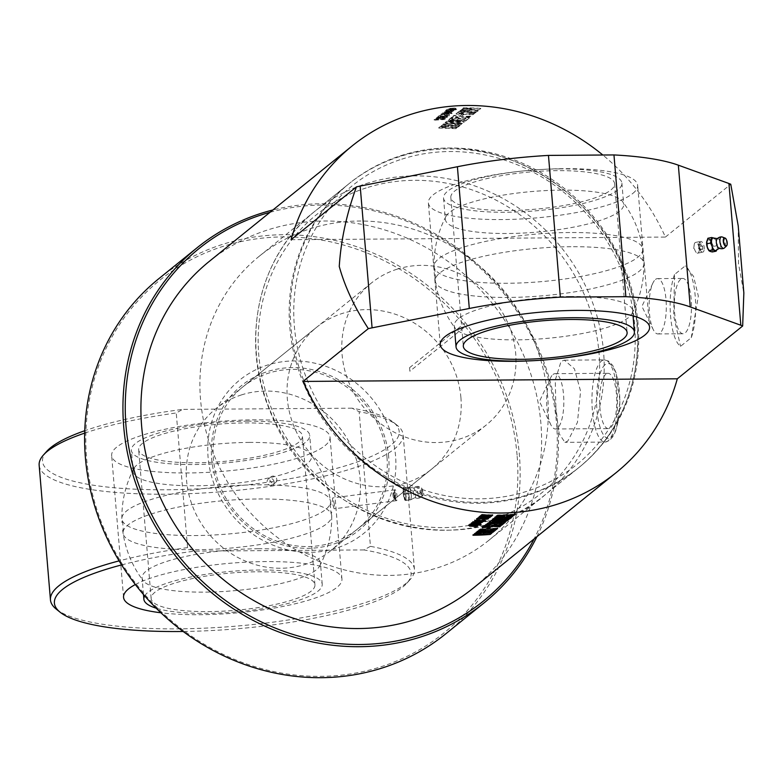 <?xml version="1.0" encoding="UTF-8"?>
<svg xmlns="http://www.w3.org/2000/svg" width="783" height="783" viewBox="0 0 783 783"><rect width="100%" height="100%" fill="white"/><g stroke="black" fill="none" stroke-linecap="round" stroke-linejoin="round"><path stroke-width="0.59" stroke-dasharray="3.92 2.94" d="M396.893 269.254A91.317 84.251 -128.9 0 1 503.254 313.905A91.317 84.251 -128.9 0 1 486.282 424.973A91.317 84.251 -128.9 0 1 363.351 406.915A91.317 84.251 -128.9 0 1 371.485 282.937A91.317 84.251 -128.9 0 1 396.893 269.254M241.35 394.945A91.317 84.251 -128.9 0 1 347.721 439.606A91.317 84.251 -128.9 0 1 330.739 550.674A91.317 84.251 -128.9 0 1 207.818 532.606A91.317 84.251 -128.9 0 1 215.951 408.628A91.317 84.251 -128.9 0 1 241.35 394.945M409.587 367.677L464.348 323.418L464.652 326.961L409.881 371.22L409.587 367.677M697.115 253.095A5.481 2.369 78.7 0 0 697.741 253.154A5.481 2.369 78.7 0 0 698.994 247.32A5.481 2.369 78.7 0 0 695.598 242.407A5.481 2.369 78.7 0 0 694.169 244.922A5.481 2.369 78.7 0 0 695.451 251.382A5.481 2.369 78.7 0 0 697.115 253.095M710.034 250.521A5.481 2.369 -101.3 0 1 707.147 244.981A5.481 2.369 -101.3 0 1 708.517 239.833A5.481 2.369 -101.3 0 1 711.913 244.746A5.481 2.369 -101.3 0 1 710.651 250.58A5.481 2.369 -101.3 0 1 710.034 250.521M655.469 279.443A27.659 8.593 89.6 0 1 657.524 278.611A27.659 8.593 89.6 0 1 666.313 306.212A27.659 8.593 89.6 0 1 657.916 333.94A27.659 8.593 89.6 0 1 653.208 329.516A27.659 8.593 89.6 0 1 652.885 283.103A27.659 8.593 89.6 0 1 655.469 279.443M680.642 279.267A27.659 8.593 -90.4 0 0 674.388 309.5A27.659 8.593 -90.4 0 0 683.089 333.754A27.659 8.593 -90.4 0 0 691.487 306.036A27.659 8.593 -90.4 0 0 682.698 278.435A27.659 8.593 -90.4 0 0 680.642 279.267M674.525 274.51A41.088 12.763 -90.4 0 0 670.571 316.058A41.088 12.763 -90.4 0 0 680.554 346.331L691.262 337.679A41.088 12.763 -90.4 0 0 695.216 296.14A41.088 12.763 -90.4 0 0 685.233 265.868L674.525 274.51L673.693 316.038L680.554 346.331M691.262 337.679L698.338 296.121L693.542 276.34L685.233 265.868M632.83 193.421A105.01 23.979 175.2 0 0 637.656 185.336A105.01 23.979 175.2 0 0 531.011 170.224A105.01 23.979 175.2 0 0 428.37 202.905A105.01 23.979 175.2 0 0 518.072 219.123A105.01 23.979 175.2 0 0 632.83 193.421M554.667 359.045A105.01 23.979 -4.8 0 1 539.174 360.346M473.265 588.121A210.03 193.783 51.1 0 0 540.887 423.368A210.03 193.783 51.1 0 0 416.125 242.329A210.03 193.783 51.1 0 0 209.247 261.414M555.95 411.192L559.179 433.713L564.925 442.346L567.753 441.132L577.433 422.399L580.595 391.275L574.419 368.783L564.347 360.17L561.059 361.394L555.264 380.098L555.95 411.192M738.212 225.896L738.516 263.656L743.85 292.969M291.09 239.696L665.413 237.063A210.03 193.783 51.1 0 0 602.822 155.014M665.413 237.063L730.764 184.25M450.587 111.45A210.03 193.783 51.1 0 0 447.347 111.666L446.457 112.38A210.03 193.783 51.1 0 0 444.47 112.537L444.695 112.351A210.03 193.783 -128.9 0 1 446.408 112.223L447.073 111.685A210.03 193.783 51.1 0 0 445.351 111.822L442.845 112.595L442.679 113.281L443.922 113.418L451.576 112.351L451.771 111.656L450.587 111.45L446.506 112.732L444.206 112.83L447.122 112.038L442.845 112.595L443.863 113.065A210.03 193.783 -128.9 0 1 448.962 112.713L451.576 112.351L450.636 111.812M442.17 114.533A210.03 193.783 -128.9 0 1 444.558 114.347L445.233 113.809A210.03 193.783 51.1 0 0 442.826 113.995L443.09 113.77A210.03 193.783 -128.9 0 1 444.343 113.672L447.749 114.152A210.03 193.783 -128.9 0 1 448.943 114.093L452.055 113.006L451.879 113.672L448.953 113.232L448.287 113.77L449.677 113.878L444.088 113.515L440.907 114.729L441.093 114.034L442.229 114.886L444.617 114.7L445.282 114.161L442.659 114.259L444.392 114.024L448.982 114.445L451.879 113.672L450.734 112.781A210.03 193.783 51.1 0 0 448.904 112.879L448.238 113.418A210.03 193.783 -128.9 0 1 450.186 113.32L445.37 113.055A210.03 193.783 51.1 0 0 444.03 113.163L441.093 114.034L442.229 114.886M440.721 115.365A210.03 193.783 51.1 0 0 439.38 115.483L437.707 116.833A210.03 193.783 -128.9 0 1 439.097 116.716L446.917 115.718A210.03 193.783 51.1 0 0 445.106 115.806L444.45 116.334A210.03 193.783 -128.9 0 1 446.29 116.246L449.393 115.15L449.197 115.845L446.848 115.307L439.88 116.442L440.78 115.718L439.439 115.835L437.766 117.196L449.197 115.845L446.799 114.944L440.78 115.718M446.956 115.483L447.553 115.923L446.956 115.483M437.697 118.145A210.03 193.783 -128.9 0 1 440.095 117.959L440.76 117.421A210.03 193.783 51.1 0 0 438.353 117.607L438.627 117.381A210.03 193.783 -128.9 0 1 439.87 117.284L443.286 117.763A210.03 193.783 -128.9 0 1 444.47 117.704L447.582 116.618L447.406 117.284L444.48 116.843L443.814 117.381L445.214 117.489L439.615 117.127L436.434 118.341L436.62 117.646L437.756 118.497L440.144 118.311L440.809 117.773L438.186 117.881L439.929 117.636L444.509 118.057L447.406 117.284L446.261 116.393A210.03 193.783 51.1 0 0 444.431 116.491L443.765 117.029A210.03 193.783 -128.9 0 1 445.713 116.931L440.907 116.667A210.03 193.783 51.1 0 0 439.566 116.775L436.62 117.646L437.756 118.497M440.966 118.38L435.798 118.38L434.986 119.036L438.588 118.947A210.03 193.783 51.1 0 0 434.712 119.261L433.978 119.858A210.03 193.783 -128.9 0 1 444.499 119.173L445.233 118.585A210.03 193.783 51.1 0 0 441.71 118.742L446.232 117.773L435.857 118.732L435.045 119.388L438.637 119.3L434.036 120.21L444.538 119.535L445.273 118.938L441.759 119.104L446.271 118.125L441.015 118.732M480.782 108.397A210.03 193.783 51.1 0 0 463.389 107.819L462.313 108.69A210.03 193.783 -128.9 0 1 472.071 108.817L461.696 109.189L460.864 109.865L469.908 110.569A210.03 193.783 51.1 0 0 460.15 110.442L459.21 111.206A210.03 193.783 -128.9 0 1 476.602 111.773L478.149 110.52L469.673 109.591L479.176 109.698L480.782 108.397L463.419 108.181L462.342 109.043L472.09 109.18L461.725 109.551L460.893 110.217L469.917 110.932L460.179 110.794L459.239 111.558L476.602 112.126L478.159 110.883L469.692 109.943L479.176 110.051L480.791 108.749M467.598 112.184L459.024 111.343L457.703 112.419L463.663 112.821A210.03 193.783 51.1 0 0 457.243 112.781L456.049 113.76A210.03 193.783 -128.9 0 1 473.441 114.328L474.645 113.359A210.03 193.783 51.1 0 0 468.831 112.997L475.173 112.938L476.289 112.038L467.617 112.537L459.053 111.705L457.732 112.772L463.683 113.173L457.282 113.134L456.078 114.112L473.441 114.68L474.645 113.711L468.851 113.349L475.173 113.29L476.289 112.39L467.617 112.537M463.957 114.005A210.03 193.783 51.1 0 0 461.999 113.956L460.453 115.209A210.03 193.783 -128.9 0 1 462.41 115.258L463.957 114.005L462.019 114.308L460.473 115.571L462.42 115.62L463.976 114.357M462.499 116.197L454.111 115.316L452.819 116.364L457.849 116.824L451.752 117.225L450.607 118.155L461.432 117.528L468.244 118.527L469.399 117.597L464.779 116.921L470.309 116.863L471.386 115.992L462.508 116.55L454.14 115.678L452.848 116.716L457.869 117.176L451.781 117.577L450.636 118.507L461.451 117.881L468.254 118.879L469.409 117.949L464.789 117.274L470.309 117.215L471.386 116.344L462.508 116.55M452.74 118.213A210.03 193.783 51.1 0 0 450.509 118.223L448.16 120.132A210.03 193.783 -128.9 0 1 465.562 120.699L467.891 118.81A210.03 193.783 51.1 0 0 465.66 118.654L464.525 119.574A210.03 193.783 51.1 0 0 459.817 119.319L460.835 118.487A210.03 193.783 51.1 0 0 458.73 118.409L457.703 119.241A210.03 193.783 51.1 0 0 451.595 119.143L452.74 118.213L450.538 118.585L448.189 120.484L465.562 121.052L467.891 119.173L465.66 119.006L464.534 119.926L459.827 119.672L460.844 118.85L458.74 118.771L457.722 119.593L451.615 119.496L452.77 118.566M458.887 126.102A210.03 193.783 51.1 0 0 441.485 125.525L440.281 126.494A210.03 193.783 -128.9 0 1 448.62 126.582L448.287 126.846A210.03 193.783 51.1 0 0 439.948 126.768L438.744 127.737A210.03 193.783 -128.9 0 1 456.146 128.314L457.35 127.335A210.03 193.783 51.1 0 0 450.401 126.924L450.734 126.66A210.03 193.783 -128.9 0 1 457.683 127.071L458.887 126.102L441.514 125.877L440.31 126.846L448.639 126.934L439.977 127.12L438.774 128.089L456.146 128.666L457.35 127.698L450.411 127.277L457.683 127.423L458.887 126.454M461.334 124.115L462.42 123.244L450.705 123.665A210.03 193.783 51.1 0 0 443.844 123.616L442.64 124.595A210.03 193.783 -128.9 0 1 449.373 124.634L459.034 125.975L460.179 125.055L454.561 124.233L461.334 124.468L462.42 123.597L443.873 123.978L442.669 124.947L449.393 124.986L459.034 126.327L460.179 125.407L454.571 124.585L461.334 124.468M446.662 121.336L445.155 122.559A210.03 193.783 -128.9 0 1 462.557 123.127L464.309 121.522L464.055 122.275L461.882 121.022L451.36 120.68L446.692 121.688L445.184 122.911L462.557 123.489L464.055 121.923L461.872 120.67A210.03 193.783 51.1 0 0 451.331 120.318L446.692 121.688M452.819 110.031A210.03 193.783 51.1 0 0 450.45 110.178L449.785 110.716A210.03 193.783 -128.9 0 1 451.625 110.599L451.419 110.785A210.03 193.783 51.1 0 0 444.578 111.284L443.912 111.822A210.03 193.783 -128.9 0 1 452.417 111.235L453.083 110.697A210.03 193.783 51.1 0 0 452.799 110.706L453.553 110.364L452.819 110.031L453.592 110.716L450.499 110.53L449.834 111.069L451.948 111.02L443.971 112.175L452.466 111.587L453.592 110.716L452.819 110.031M454.757 109.346A210.03 193.783 51.1 0 0 446.241 109.943L445.576 110.472A210.03 193.783 -128.9 0 1 454.091 109.884L454.757 109.346L446.3 110.295L445.635 110.824L454.13 110.237L454.796 109.698M456.763 109.258A210.03 193.783 51.1 0 0 455.226 109.326L454.561 109.865A210.03 193.783 -128.9 0 1 456.098 109.796L456.802 109.62M454.776 108.064A210.03 193.783 51.1 0 0 451.537 108.269L450.646 108.994A210.03 193.783 51.1 0 0 448.669 109.15L448.894 108.964A210.03 193.783 -128.9 0 1 450.597 108.827L451.262 108.299A210.03 193.783 51.1 0 0 449.54 108.426L447.044 109.209L446.868 109.884L448.111 110.031L455.775 108.964L455.97 108.269L454.776 108.064L450.695 109.346L448.405 109.444L451.311 108.651L447.044 109.209L448.062 109.679A210.03 193.783 -128.9 0 1 453.161 109.326L455.775 108.964L454.825 108.416M605.944 374.117A27.659 8.593 -90.4 0 0 599.69 404.361A27.659 8.593 -90.4 0 0 608.391 428.614A27.659 8.593 -90.4 0 0 616.789 400.896A27.659 8.593 -90.4 0 0 608 373.295A27.659 8.593 -90.4 0 0 605.944 374.117M552.994 374.489A27.659 8.593 89.6 0 1 555.059 373.667A27.659 8.593 89.6 0 1 563.838 401.268A27.659 8.593 89.6 0 1 555.441 428.986A27.659 8.593 89.6 0 1 550.743 424.572A27.659 8.593 89.6 0 1 550.41 378.15A27.659 8.593 89.6 0 1 552.994 374.489M448.003 112.468A209.658 193.45 -128.9 0 1 449.951 112.341L449.726 112.527A209.658 193.45 51.1 0 0 447.778 112.644L447.954 112.106A210.03 193.783 -128.9 0 1 449.902 111.989L449.677 112.175A210.03 193.783 51.1 0 0 447.729 112.292L447.954 112.106M448.61 121.923L449.873 121.649A209.658 193.45 -128.9 0 1 460.962 122.021L461.52 122.001A210.03 193.783 51.1 0 0 448.59 121.571L449.843 121.296A210.03 193.783 -128.9 0 1 460.952 121.668L461.52 122.354A209.658 193.45 51.1 0 0 448.61 121.923L448.59 121.571M452.192 109.072A209.658 193.45 -128.9 0 1 454.15 108.954L453.925 109.14A209.658 193.45 51.1 0 0 451.967 109.258L452.143 108.72A210.03 193.783 -128.9 0 1 454.101 108.602L453.876 108.788A210.03 193.783 51.1 0 0 451.918 108.906L452.143 108.72M477.845 522.046A209.658 193.45 51.1 0 0 479.813 522.134L480.341 522.065M476.309 522.535L476.788 521.791M472.766 522.134L475.496 521.135L480.645 521.419L481.682 522.104M474.234 521.732L476.279 521.958L475.614 522.496M474.547 520.705L477.454 519.667L479.871 519.814L479.206 520.352M481.447 521.272L481.682 520.715L484.07 520.705M476.27 520.294L484.276 520.01L485.489 520.754M477.982 518.835L476.622 518.737L478.296 517.387L486.556 518.532M484.873 518.336L486.948 517.857L488.171 518.591M479.02 517.093L481.927 516.056L484.334 516.203L483.669 516.741M485.91 517.651L488.533 517.093M480.742 516.682L488.749 516.398L489.952 517.142M480.645 515.84L481.007 515.194L485.206 515.224M488.357 515.38L491.577 515.752L490.892 516.3M481.692 514.999L482.025 514.372L492.624 514.901L491.89 515.488M473.421 534.877L474.028 534.016L483.737 533.752M483.375 532.998L491.342 533.145M476.661 532.264L477.141 531.5L493.887 531.089M475.095 533.536L475.477 532.841L485.9 531.99M477.826 531.324L478.638 530.287L485.489 529.797M490.618 529.543L495.825 529.523L494.709 530.434M479.568 529.915L480.302 528.946L497.548 528.134L496.344 529.102M487.163 528.642L488.22 527.409L489.698 527.703M482.749 527.341L483.522 526.342L489.629 525.804M496.177 525.608L500.68 525.599L499.603 526.47M485.01 525.51L485.734 524.551L494.621 525.041L502.745 523.935L501.59 524.864M486.302 524.473L488.181 522.574L504.937 522.163M494.778 524.15L495.287 523.347M501.443 523.798L502.03 522.927M495.326 517.181L496.06 516.212L504.702 515.743M506.454 515.899L513.315 515.39L512.111 516.369M496.862 515.938L497.596 514.969L514.852 514.147L513.648 515.126M504.193 518.317L509.664 518.346L508.578 519.217M492.977 519.08L493.711 518.111L511.965 516.486L510.819 517.416M492.213 521.106L492.781 521.361A209.658 193.45 51.1 0 0 503.792 520.842L505.035 520.489M489.502 521.948L491.186 520.147L507.942 519.736M475.986 524.003L476.23 523.445L478.599 523.455M471.826 522.966L472.09 522.398L480.674 522.868L480.008 523.406M470.152 524.316L470.417 523.749L479 524.219L478.335 524.757M479.255 524.786L481.026 524.277L480.361 524.816M473.646 525.432A209.658 193.45 51.1 0 0 475.614 525.53L476.152 525.452M472.12 525.922L472.589 525.178M468.577 525.52L471.307 524.522L476.456 524.806L477.483 525.501M470.035 525.119L472.09 525.344L471.425 525.882M536.932 536.678A228.284 210.637 51.1 0 0 557.692 423.681A228.284 210.637 51.1 0 0 272.905 209.971M270.027 212.301A226.463 208.953 -128.9 0 1 556.507 423.251A226.463 208.953 -128.9 0 1 534.055 538.998M158.88 278.64A228.284 210.637 -128.9 0 1 383.758 257.891A228.284 210.637 -128.9 0 1 519.354 454.669A228.284 210.637 -128.9 0 1 445.86 633.75M517.074 455.119A226.463 208.953 51.1 0 0 178.221 267.12A226.463 208.953 51.1 0 0 210.177 647.668A226.463 208.953 51.1 0 0 517.074 455.119M395.562 455.98A98.619 90.994 51.1 0 0 247.996 374.108A98.619 90.994 51.1 0 0 261.913 539.83A98.619 90.994 51.1 0 0 395.562 455.98M638.076 323.966A182.635 168.511 51.1 0 0 529.592 166.544A182.635 168.511 51.1 0 0 349.688 183.144A182.635 168.511 51.1 0 0 333.421 431.1A182.635 168.511 51.1 0 0 579.273 467.226A182.635 168.511 51.1 0 0 638.076 323.966M547.709 396.991A182.635 168.511 51.1 0 0 439.224 239.569A182.635 168.511 51.1 0 0 259.33 256.168A182.635 168.511 51.1 0 0 243.053 504.135A182.635 168.511 51.1 0 0 488.905 540.26A182.635 168.511 51.1 0 0 547.709 396.991M460.913 397.607A91.317 84.251 51.1 0 0 406.671 318.896A91.317 84.251 51.1 0 0 316.724 327.196A91.317 84.251 51.1 0 0 308.59 451.174A91.317 84.251 51.1 0 0 431.511 469.232A91.317 84.251 51.1 0 0 460.913 397.607M386.978 457.35A91.317 84.251 51.1 0 0 332.736 378.639A91.317 84.251 51.1 0 0 242.789 386.939A91.317 84.251 51.1 0 0 234.655 510.927A91.317 84.251 51.1 0 0 357.577 528.985A91.317 84.251 51.1 0 0 386.978 457.35M388.711 457.341A93.138 85.944 51.1 0 0 249.346 380.019A93.138 85.944 51.1 0 0 262.491 536.531A93.138 85.944 51.1 0 0 388.711 457.341M570.269 296.483A89.487 20.436 175.2 0 0 454.257 325.65A89.487 20.436 175.2 0 0 455.422 328.498A89.487 20.436 175.2 0 0 545.144 338.53A89.487 20.436 175.2 0 0 631.93 313.68A89.487 20.436 175.2 0 0 632.605 310.675A89.487 20.436 175.2 0 0 570.269 296.483M570.954 246.714A104.687 23.901 175.2 0 0 435.573 278.405A104.687 23.901 175.2 0 0 435.279 281.146A104.687 23.901 175.2 0 0 542.139 295.847A104.687 23.901 175.2 0 0 643.88 263.362A104.687 23.901 175.2 0 0 643.146 260.974A104.687 23.901 175.2 0 0 570.954 246.714M559.551 168.893A89.487 20.436 175.2 0 0 443.54 198.06A89.487 20.436 175.2 0 0 534.427 210.94A89.487 20.436 175.2 0 0 621.898 183.085A89.487 20.436 175.2 0 0 559.551 168.893M557.359 170.655A82.186 18.763 175.2 0 0 450.822 197.453A82.186 18.763 175.2 0 0 534.29 209.276A82.186 18.763 175.2 0 0 614.616 183.702A82.186 18.763 175.2 0 0 557.359 170.655M561.333 190.132A89.487 20.436 175.2 0 0 446.007 216.314A89.487 20.436 175.2 0 0 445.321 219.309A89.487 20.436 175.2 0 0 536.208 232.179A89.487 20.436 175.2 0 0 623.679 204.334A89.487 20.436 175.2 0 0 622.505 201.485A89.487 20.436 175.2 0 0 561.333 190.132M569.76 232.531A104.687 23.901 175.2 0 0 434.046 266.621A104.687 23.901 175.2 0 0 434.78 269.009A104.687 23.901 175.2 0 0 540.368 281.723A104.687 23.901 175.2 0 0 642.363 251.578A104.687 23.901 175.2 0 0 642.657 248.837A104.687 23.901 175.2 0 0 569.76 232.531M249.16 442.415A89.487 20.436 -4.8 0 1 310.332 453.768A89.487 20.436 -4.8 0 1 311.507 456.606A89.487 20.436 -4.8 0 1 224.036 484.462A89.487 20.436 -4.8 0 1 133.149 471.591A89.487 20.436 -4.8 0 1 133.834 468.586A89.487 20.436 -4.8 0 1 249.16 442.415M257.587 484.814A104.687 23.901 -4.8 0 1 330.485 501.12A104.687 23.901 -4.8 0 1 330.191 503.86A104.687 23.901 -4.8 0 1 228.196 534.006A104.687 23.901 -4.8 0 1 122.608 521.292A104.687 23.901 -4.8 0 1 121.874 518.904A104.687 23.901 -4.8 0 1 257.587 484.814M247.379 421.166A89.487 20.436 -4.8 0 1 309.716 435.368A89.487 20.436 -4.8 0 1 222.255 463.223A89.487 20.436 -4.8 0 1 131.368 450.342A89.487 20.436 -4.8 0 1 247.379 421.166M245.187 422.937A82.186 18.763 -4.8 0 1 302.444 435.984A82.186 18.763 -4.8 0 1 222.118 461.559A82.186 18.763 -4.8 0 1 138.65 449.736A82.186 18.763 -4.8 0 1 245.187 422.937M144.698 595.902A89.487 20.436 -4.8 0 1 259.878 570.004A89.487 20.436 -4.8 0 1 322.214 584.206A89.487 20.436 -4.8 0 1 257.353 609.477A89.487 20.436 -4.8 0 1 156.218 608.215M257.685 571.776A82.186 18.763 -4.8 0 1 314.942 584.813A82.186 18.763 -4.8 0 1 234.616 610.388A82.186 18.763 -4.8 0 1 151.148 598.564A82.186 18.763 -4.8 0 1 257.685 571.776M258.096 548.756A89.487 20.436 -4.8 0 1 320.433 562.957A89.487 20.436 -4.8 0 1 319.758 565.952A89.487 20.436 -4.8 0 1 232.972 590.813A89.487 20.436 -4.8 0 1 143.25 580.78A89.487 20.436 -4.8 0 1 142.085 577.932A89.487 20.436 -4.8 0 1 258.096 548.756M258.781 498.986A104.687 23.901 -4.8 0 1 330.974 513.256A104.687 23.901 -4.8 0 1 331.708 515.645A104.687 23.901 -4.8 0 1 229.967 548.129A104.687 23.901 -4.8 0 1 123.107 533.429A104.687 23.901 -4.8 0 1 123.401 530.678A104.687 23.901 -4.8 0 1 258.781 498.986M403.959 496.794A5.481 1.057 -97.4 0 1 403.832 488.651A5.481 1.057 -97.4 0 1 405.584 493.946A5.481 1.057 -97.4 0 1 405.251 499.515A5.481 1.057 -97.4 0 1 403.959 496.794M403.245 492.967L403.793 488.651L405.212 499.515L403.245 492.967M395.278 497.929A5.481 1.057 82.6 0 0 396.345 500.572A5.481 1.057 82.6 0 0 396.57 500.65A5.481 1.057 82.6 0 0 397.04 496.344A5.481 1.057 82.6 0 0 395.151 489.776A5.481 1.057 82.6 0 0 394.955 489.913A5.481 1.057 82.6 0 0 395.278 497.929M394.309 497.518A4.355 0.842 82.6 0 0 395.161 499.613A4.355 0.842 82.6 0 0 395.601 495.248A4.355 0.842 82.6 0 0 394.055 491.137A4.355 0.842 82.6 0 0 394.309 497.518M394.475 496.716A2.74 0.529 -97.4 0 1 394.417 492.644A2.74 0.529 -97.4 0 1 395.288 495.287A2.74 0.529 -97.4 0 1 395.121 498.076A2.74 0.529 -97.4 0 1 394.475 496.716M406.612 500.347L410.664 499.72A6.391 1.233 -97.4 0 1 409.196 496.549A6.391 1.233 -97.4 0 1 408.403 490.207A6.391 1.233 -97.4 0 1 409.078 487.046L410.546 490.217L411.339 496.559L410.83 499.799L405.34 500.425A6.391 1.233 -97.4 0 1 404.909 500.092A6.391 1.233 -97.4 0 1 403.862 497.244L405.34 500.425L406.612 500.347L406.015 497.254A6.391 1.233 -97.4 0 1 405.34 500.425M403.069 490.912L403.862 497.244A6.391 1.233 -97.4 0 1 403.069 490.912A6.391 1.233 -97.4 0 1 403.353 488.171A6.391 1.233 -97.4 0 1 403.744 487.74L403.069 490.912M406.524 494.014L405.212 490.912A6.391 1.233 -97.4 0 1 406.015 497.254L406.524 494.014L410.752 493.456M403.744 487.74L409.235 487.114L403.744 487.74A6.391 1.233 -97.4 0 1 405.212 490.912L405.017 487.672M409.401 499.799L409.196 496.549L407.884 493.456L408.403 490.207L407.806 487.114M409.078 487.046A6.391 1.233 -97.4 0 1 409.196 487.075A6.391 1.233 -97.4 0 1 409.509 487.369A6.391 1.233 -97.4 0 1 410.546 490.217A6.391 1.233 -97.4 0 1 411.339 496.559A6.391 1.233 -97.4 0 1 411.065 499.29A6.391 1.233 -97.4 0 1 410.84 499.662A6.391 1.233 -97.4 0 1 410.664 499.72M403.666 494.004L407.884 493.456M418.239 495.101A5.833 1.126 -97.4 0 1 417.515 489.287A5.833 1.126 -97.4 0 1 418.142 486.429A5.833 1.126 -97.4 0 1 418.22 486.449A5.833 1.126 -97.4 0 1 419.972 492.067A5.833 1.126 -97.4 0 1 419.727 497.949A5.833 1.126 -97.4 0 1 419.649 497.988A5.833 1.126 -97.4 0 1 418.239 495.101M413.933 495.189A4.835 0.93 -97.4 0 1 413.698 488.054A4.835 0.93 -97.4 0 1 413.835 487.985A4.835 0.93 -97.4 0 1 415.372 492.664A4.835 0.93 -97.4 0 1 415.088 497.587A4.835 0.93 -97.4 0 1 414.941 497.557A4.835 0.93 -97.4 0 1 413.933 495.189M393.232 496.872A2.74 0.529 -97.4 0 1 393.164 492.801A2.74 0.529 -97.4 0 1 394.045 495.453A2.74 0.529 -97.4 0 1 393.878 498.233A2.74 0.529 -97.4 0 1 393.232 496.872M334.468 504.506L332.706 497.929L332.109 502.246L334.126 508.793L334.468 504.506M46.667 451.409A178.974 40.873 175.2 0 0 224.261 487.124A178.974 40.873 175.2 0 0 393.418 422.291A178.974 40.873 175.2 0 0 352.066 408.188L359.133 411.682A182.635 41.705 -4.8 0 1 397.235 425.345A182.635 41.705 -4.8 0 1 403.128 434.663A182.635 41.705 -4.8 0 1 224.633 491.499A182.635 41.705 -4.8 0 1 39.15 465.229M84.662 433.116A182.635 41.705 -4.8 0 1 176.253 412.964L182.723 409.372A178.974 40.873 175.2 0 0 84.74 430.728M56.356 609.203A182.635 41.705 175.2 0 0 235.937 626.155A182.635 41.705 175.2 0 0 410.184 579.489A182.635 41.705 175.2 0 0 414.442 569.319A182.635 41.705 175.2 0 0 370.447 546.338L359.133 411.682M121.61 564.915A178.974 40.873 -4.8 0 1 194.634 551.124L187.558 547.63A182.635 41.705 175.2 0 0 119.124 560.873M187.558 547.63L176.253 412.964M370.447 546.338L363.968 549.93A178.974 40.873 -4.8 0 1 406.925 583.139A178.974 40.873 -4.8 0 1 183.193 631.48M363.968 549.93L194.634 551.124M135.342 584.539A109.581 25.017 -4.8 0 1 257.118 561.734A109.581 25.017 -4.8 0 1 341.936 578.98A109.581 25.017 -4.8 0 1 336.896 587.416A109.581 25.017 -4.8 0 1 160.906 612.776M274.079 481.839A3.651 3.367 51.1 0 0 268.315 479.02A3.651 3.367 51.1 0 0 267.982 483.982A3.651 3.367 51.1 0 0 274.079 481.839M276.82 479.627A3.651 3.367 -128.9 0 1 270.722 481.77A3.651 3.367 -128.9 0 1 274.647 476.475A3.651 3.367 -128.9 0 1 276.82 479.627M324.994 445.664A109.581 25.017 175.2 0 0 330.034 437.227A109.581 25.017 175.2 0 0 218.751 421.469A109.581 25.017 175.2 0 0 111.646 455.569A109.581 25.017 175.2 0 0 205.254 472.492A109.581 25.017 175.2 0 0 324.994 445.664M352.066 408.188L182.723 409.372M704.093 250.266A5.481 2.369 -101.3 0 1 702.762 252.155A5.481 2.369 -101.3 0 1 701.519 251.715A5.481 2.369 -101.3 0 1 699.366 247.242A5.481 2.369 -101.3 0 1 699.64 242.29A5.481 2.369 -101.3 0 1 700.628 241.409A5.481 2.369 -101.3 0 1 703.437 244.306A5.481 2.369 -101.3 0 1 704.093 250.266M702.615 249.748A4.355 1.889 78.7 0 0 701.676 244.12A4.355 1.889 78.7 0 0 699.072 243.405A4.355 1.889 78.7 0 0 698.857 247.35A4.355 1.889 78.7 0 0 700.56 250.903A4.355 1.889 78.7 0 0 702.615 249.748M711.982 248.691A5.481 2.369 -101.3 0 1 710.651 250.58A5.481 2.369 -101.3 0 1 707.264 245.676A5.481 2.369 -101.3 0 1 708.517 239.833A5.481 2.369 -101.3 0 1 711.326 242.73A5.481 2.369 -101.3 0 1 711.982 248.691M701.901 248.72A2.74 1.184 -101.3 0 1 701.235 249.66A2.74 1.184 -101.3 0 1 699.542 247.213A2.74 1.184 -101.3 0 1 700.168 244.286A2.74 1.184 -101.3 0 1 701.578 245.735A2.74 1.184 -101.3 0 1 701.901 248.72M713.489 246.4L711.884 243.082A6.391 2.77 -101.3 0 1 712.383 249.268L713.489 246.4L717.326 245.637L716.797 249.708M712.285 251.95L712.383 249.268A6.391 2.77 -101.3 0 1 710.083 251.402A6.391 2.77 -101.3 0 1 708.067 249.219M711.297 239.559L709.085 239.021A6.391 2.77 -101.3 0 1 711.884 243.082L711.297 239.559L715.124 238.795L716.729 242.113L717.326 245.637M706.638 242.133A6.391 2.77 -101.3 0 1 706.785 241.144A6.391 2.77 -101.3 0 1 709.085 239.021L707.891 238.267M713.93 238.052L715.124 238.795M714.027 238.091A6.391 2.77 -101.3 0 1 715.995 240.312A6.391 2.77 -101.3 0 1 716.729 242.113A6.391 2.77 -101.3 0 1 717.375 247.281A6.391 2.77 -101.3 0 1 717.228 248.309A6.391 2.77 -101.3 0 1 716.416 250.08M717.375 247.281L717.228 248.309M722.132 236.965A5.833 2.525 -101.3 0 1 724.686 240.675A5.833 2.525 -101.3 0 1 725.146 246.322A5.833 2.525 -101.3 0 1 724.334 248.015M716.993 239.089A4.835 2.095 -101.3 0 1 717.727 238.658A4.835 2.095 -101.3 0 1 720.154 241.321A4.835 2.095 -101.3 0 1 720.703 246.488A4.835 2.095 -101.3 0 1 719.616 248.142L719.264 248.26M700.775 248.945A2.74 1.184 -101.3 0 1 700.11 249.894A2.74 1.184 -101.3 0 1 698.407 247.438A2.74 1.184 -101.3 0 1 699.043 244.511A2.74 1.184 -101.3 0 1 700.442 245.96A2.74 1.184 -101.3 0 1 700.775 248.945M401.777 159.164A178.974 165.144 -128.9 0 1 633.369 364.115A178.974 165.144 -128.9 0 1 358.301 452.271A178.974 165.144 -128.9 0 1 401.777 159.164M399.399 156.669A182.635 168.511 51.1 0 0 348.592 184.025A182.635 168.511 51.1 0 0 332.325 431.991A182.635 168.511 51.1 0 0 578.177 468.117A182.635 168.511 51.1 0 0 612.13 245.97A182.635 168.511 51.1 0 0 399.399 156.669M365.994 183.662A182.635 168.511 -128.9 0 1 578.725 272.964A182.635 168.511 -128.9 0 1 544.772 495.11A182.635 168.511 -128.9 0 1 298.92 458.985A182.635 168.511 -128.9 0 1 315.187 211.028A182.635 168.511 -128.9 0 1 365.994 183.662M366.18 187.94A178.974 165.144 51.1 0 0 322.704 481.036A178.974 165.144 51.1 0 0 597.772 392.89A178.974 165.144 51.1 0 0 366.18 187.94M605.142 364.633A37.437 11.628 -90.4 0 0 599.993 426.97A37.437 11.628 -90.4 0 0 619.441 411.261A37.437 11.628 -90.4 0 0 605.142 364.633M601.373 361.11A41.088 12.763 89.6 0 1 604.437 359.886A41.088 12.763 89.6 0 1 617.484 400.886A41.088 12.763 89.6 0 1 605.014 442.072A41.088 12.763 89.6 0 1 592.085 406.034A41.088 12.763 89.6 0 1 601.373 361.11M421.548 493.74A3.895 0.744 -97.4 0 1 421.469 487.946A3.895 0.744 -97.4 0 1 422.849 493.74A3.895 0.744 -97.4 0 1 421.548 493.74M421.323 493.916A4.209 0.812 82.6 0 0 422.399 495.972A4.209 0.812 82.6 0 0 422.575 491.724A4.209 0.812 82.6 0 0 421.313 487.672A4.209 0.812 82.6 0 0 420.804 489.6A4.209 0.812 82.6 0 0 421.323 493.916M727.182 244.149A4.209 1.82 78.7 0 0 726.242 239.441M399.565 156.58C380.792 162.619 363.811 171.771 348.592 184.025L315.187 211.028C258.772 255.141 239.588 340.057 269.89 410.664C310.998 521.39 461.833 567.91 544.772 495.11L578.177 468.117C627.203 429.407 648.98 359.73 632.312 295.348C607.657 188.527 487.378 123.831 399.565 156.58M371.485 282.937L215.951 408.628M486.282 424.973L330.739 550.674M694.169 244.922L693.758 248.358L695.451 251.382M697.741 253.154L702.762 252.155M695.598 242.407L700.628 241.409M652.885 283.103L641.923 306.388L653.208 329.516M657.916 333.94L683.089 333.754M657.524 278.611L682.698 278.435M649.567 327.079L637.656 185.336M440.271 344.657L428.37 202.905M564.347 360.17L604.437 359.886L608.645 361.129L612.795 365.534L615.996 372.6L620.009 401.141L616.446 429.055L613.363 436.19L609.164 440.79L605.014 442.072L564.925 442.346M550.41 378.15L539.448 401.434L550.743 424.572M555.441 428.986L608.391 428.614M555.059 373.667L608 373.295M488.905 540.26L579.273 467.226M259.33 256.168L349.688 183.144M357.577 528.985L431.511 469.232M242.789 386.939L316.724 327.196M434.78 277.554A104.942 104.942 0 0 0 455.422 328.488M631.93 313.68A104.942 104.942 0 0 0 643.773 259.623M454.257 325.65L454.688 330.847M632.605 310.675L633.046 315.872M443.54 198.06L445.321 219.309M621.898 183.085L623.679 204.334M643.156 252.429A104.942 104.942 0 0 0 622.514 201.495M446.007 216.304A104.942 104.942 0 0 0 434.164 270.36M435.573 278.405L434.78 269.009M643.146 260.974L642.363 251.578M450.822 197.453L463.321 346.282M614.616 183.702L627.114 332.53M330.974 504.712A104.942 104.942 0 0 0 310.342 453.778M133.834 468.586A104.942 104.942 0 0 0 121.991 522.643M311.507 456.606L309.716 435.368M133.149 471.591L131.368 450.342M322.214 584.206L320.433 562.957M143.475 594.503L142.085 577.932M122.608 529.837A104.942 104.942 0 0 0 143.25 580.771M319.758 565.962A104.942 104.942 0 0 0 331.601 511.906M330.191 503.86L330.974 513.256M122.608 521.292L123.401 530.678M314.942 584.813L302.444 435.984M151.148 598.564L138.65 449.736M395.161 499.613L396.345 500.572M394.055 491.137L394.955 489.913M419.727 497.949L422.399 495.972L422.83 492.889L421.313 487.672L418.22 486.449M418.161 486.429A5.931 5.931 0 0 0 413.698 488.054M414.941 497.557A5.931 5.931 0 0 0 419.659 497.988M409.196 487.075L413.835 487.985M410.84 499.662L415.088 497.587M394.417 492.644L393.164 492.801M395.121 498.076L393.878 498.233M395.151 489.776L332.706 497.929M396.57 500.65L334.126 508.793M393.418 422.291L397.235 425.345M414.442 569.319L403.128 434.663M406.925 583.139L410.184 579.489M272.905 484.706L275.645 482.494M268.315 479.02L271.045 476.808M341.936 578.98L330.034 437.227M123.548 597.312L111.646 455.569M700.56 250.903L701.519 251.715M699.072 243.405L699.64 242.29M700.168 244.286L699.043 244.511M701.235 249.66L700.11 249.894"/><path stroke-width="1.17" d="M539.174 360.346A105.01 23.979 -4.8 0 1 440.271 344.657A105.01 23.979 -4.8 0 1 542.913 311.967A105.01 23.979 -4.8 0 1 649.567 327.079A105.01 23.979 -4.8 0 1 644.732 335.163A105.01 23.979 -4.8 0 1 554.667 359.045M469.301 308.473L372.082 327.842A54.79 12.508 175.2 0 0 368.343 328.625C354.552 307.435 344.853 286.715 339.254 266.465C340.938 240.107 346.663 213.583 356.441 186.883A54.79 12.508 -4.8 0 1 360.18 186.09L457.399 166.73A164.371 37.535 -4.8 0 1 548.462 155.406L560.364 297.149A164.371 37.535 175.2 0 0 469.301 308.473L457.399 166.73M602.822 155.014A210.03 193.783 51.1 0 0 352.184 145.902L209.247 261.414A210.03 193.783 51.1 0 0 190.533 546.573A210.03 193.783 51.1 0 0 473.265 588.121L616.211 472.599A210.03 193.783 51.1 0 0 677.315 378.806L742.666 325.992A54.79 12.508 175.2 0 0 740.826 325.239L690.244 306.916A164.371 37.535 175.2 0 0 625.862 296.688L613.96 154.936A164.371 37.535 -4.8 0 1 678.342 165.174L728.924 183.496A54.79 12.508 -4.8 0 1 730.764 184.25L738.212 225.896L743.85 292.969L742.666 325.992M677.315 378.806L302.992 381.438A210.03 193.783 51.1 0 0 616.211 472.599M302.992 381.438L368.343 328.625M352.184 145.902A210.03 193.783 51.1 0 0 291.09 239.696L356.441 186.883M474.978 526.421A210.03 193.783 -128.9 0 1 471.709 526.254L472.599 525.54A210.03 193.783 -128.9 0 1 470.593 525.413L470.368 525.589A210.03 193.783 51.1 0 0 472.09 525.706L471.435 526.235A210.03 193.783 -128.9 0 1 469.692 526.127L468.723 525.373L471.307 524.874A210.03 193.783 51.1 0 0 476.465 525.158L477.503 525.853L474.978 526.421L471.699 525.902M472.599 525.54L470.593 525.06L470.035 525.119L470.368 525.589M477.738 525.52L474.968 526.059M480.38 525.168A210.03 193.783 -128.9 0 1 478.834 525.129L479.499 524.59A210.03 193.783 51.1 0 0 481.046 524.63L480.38 525.168L478.814 524.776M478.354 525.109A210.03 193.783 -128.9 0 1 469.761 524.639L470.417 524.101A210.03 193.783 51.1 0 0 479.02 524.571L478.354 525.109L469.751 524.287M477.973 524.444A210.03 193.783 -128.9 0 1 475.575 524.336L476.24 523.798A210.03 193.783 51.1 0 0 478.1 523.886L478.344 523.7A210.03 193.783 -128.9 0 1 471.425 523.289L472.09 522.75A210.03 193.783 51.1 0 0 480.684 523.23L480.028 523.758A210.03 193.783 -128.9 0 1 479.734 523.749L477.973 524.444L475.565 523.984M478.609 523.807L471.425 522.936M480.674 522.868L479.676 524.091L477.953 524.091M489.708 521.723L491.215 520.499A210.03 193.783 51.1 0 0 508.5 519.687L507.002 520.901L502.353 522.192A210.03 193.783 -128.9 0 1 491.881 522.692L489.444 522.134M509.713 518.698L508.637 519.579L499.388 519.295A210.03 193.783 -128.9 0 1 492.536 519.442L493.73 518.463A210.03 193.783 51.1 0 0 500.464 518.336L512.023 516.839L510.878 517.769L504.232 518.669L509.713 518.698M512.17 516.721A210.03 193.783 -128.9 0 1 494.885 517.534L496.089 516.565A210.03 193.783 51.1 0 0 504.409 516.359L504.741 516.095A210.03 193.783 -128.9 0 1 496.422 516.291L497.626 515.322A210.03 193.783 51.1 0 0 514.911 514.5L513.707 515.478A210.03 193.783 -128.9 0 1 506.836 515.987L506.503 516.251A210.03 193.783 51.1 0 0 513.374 515.743L512.17 516.721L494.856 517.181M488.083 524.816A210.03 193.783 -128.9 0 1 485.861 524.835L488.21 522.936A210.03 193.783 51.1 0 0 505.495 522.114L503.156 524.003A210.03 193.783 -128.9 0 1 500.954 524.189L502.079 523.279A210.03 193.783 -128.9 0 1 497.42 523.592L496.402 524.424A210.03 193.783 -128.9 0 1 494.308 524.532L495.326 523.7A210.03 193.783 -128.9 0 1 489.238 523.886L488.083 524.816L485.832 524.473M492.497 526.734L482.259 527.742L483.551 526.695L489.669 526.156L484.618 525.833L485.763 524.913L494.67 525.393L502.803 524.287L501.649 525.217L496.226 525.961L500.738 525.951L499.662 526.822L492.458 526.382L482.23 527.39M488.651 528.936A210.03 193.783 -128.9 0 1 486.703 529.014L488.259 527.762A210.03 193.783 51.1 0 0 490.197 527.683L488.651 528.936L486.664 528.662M487.652 530.747L477.346 531.716L478.667 530.649L485.529 530.15A210.03 193.783 -128.9 0 1 479.127 530.277L480.331 529.298A210.03 193.783 51.1 0 0 497.606 528.486L496.402 529.455A210.03 193.783 -128.9 0 1 490.667 529.905L495.884 529.876L494.768 530.786L487.603 530.394L477.317 531.363M490.266 534.417A210.03 193.783 -128.9 0 1 472.981 535.239L474.058 534.368A210.03 193.783 51.1 0 0 483.777 534.104L474.684 533.869L475.506 533.194L485.949 532.352A210.03 193.783 -128.9 0 1 476.221 532.616L477.17 531.853A210.03 193.783 51.1 0 0 494.445 531.04L492.899 532.293L483.414 533.35L491.871 533.115L490.266 534.417L472.952 534.887M486.527 516.124L480.204 516.193L481.016 515.547L485.215 515.576A210.03 193.783 -128.9 0 1 481.291 515.322L482.025 514.725A210.03 193.783 51.1 0 0 492.644 515.253L491.91 515.85A210.03 193.783 -128.9 0 1 488.367 515.733L491.597 516.105L490.912 516.653L486.507 515.762L480.204 515.84M481.927 516.408A210.03 193.783 51.1 0 0 484.344 516.565L483.679 517.103A210.03 193.783 -128.9 0 1 481.242 516.946L480.977 517.172A210.03 193.783 51.1 0 0 482.24 517.25L487.564 516.711A210.03 193.783 51.1 0 0 488.758 516.751L489.972 517.494L487.339 518.062A210.03 193.783 -128.9 0 1 485.499 517.994L486.165 517.455A210.03 193.783 51.1 0 0 488.122 517.524L481.809 517.857A210.03 193.783 -128.9 0 1 480.449 517.778L479.176 516.937L481.927 516.408M484.334 516.203L480.742 516.682L480.977 517.172M490.227 517.142L485.48 517.641M488.553 517.446L480.449 517.426L479.176 516.584M477.982 519.198A210.03 193.783 -128.9 0 1 476.622 519.09L478.296 517.739A210.03 193.783 51.1 0 0 479.705 517.847L486.282 518.747A210.03 193.783 -128.9 0 1 484.452 518.679L485.117 518.15A210.03 193.783 51.1 0 0 486.967 518.219L488.191 518.943L484.129 519.53L478.883 518.463L477.982 519.198L476.622 518.737M486.576 518.884L484.442 518.326M488.426 518.6L484.109 519.168L478.883 518.111L477.982 518.835M477.454 520.02A210.03 193.783 51.1 0 0 479.881 520.176L479.216 520.715A210.03 193.783 -128.9 0 1 476.778 520.558L476.504 520.783A210.03 193.783 51.1 0 0 477.767 520.861L483.101 520.323A210.03 193.783 51.1 0 0 484.295 520.362L485.509 521.106L482.866 521.674A210.03 193.783 -128.9 0 1 481.026 521.605L481.692 521.067A210.03 193.783 51.1 0 0 483.659 521.135L477.336 521.478A210.03 193.783 -128.9 0 1 475.976 521.39L474.713 520.548L477.454 520.02M479.871 519.814L476.27 520.294L476.504 520.783M485.754 520.754L481.016 521.253M484.09 520.666L477.327 521.116L474.713 520.196M479.176 523.024A210.03 193.783 -128.9 0 1 475.898 522.868L476.788 522.144A210.03 193.783 -128.9 0 1 474.792 522.016L474.567 522.202A210.03 193.783 51.1 0 0 476.289 522.31L475.624 522.848A210.03 193.783 -128.9 0 1 473.881 522.741L472.922 521.977L475.506 521.488A210.03 193.783 51.1 0 0 480.664 521.772L481.692 522.467L479.176 523.024L475.898 522.515M476.788 522.144L474.782 521.664L474.567 522.202M481.927 522.134L479.167 522.672M625.862 296.688L560.364 297.149M548.462 155.406L613.96 154.936M480.361 522.418L480.038 521.958A209.658 193.45 -128.9 0 1 478.07 521.86L477.855 522.398A210.03 193.783 51.1 0 0 479.822 522.496L480.048 522.31A210.03 193.783 -128.9 0 1 478.08 522.222L477.855 522.398M476.279 521.958L473.881 522.388L472.922 521.625M484.07 520.705L483.571 520.578L484.08 520.989M491.577 515.752L490.892 516.3L486.507 515.762M492.624 514.901L488.367 515.733M485.215 515.576L481.291 514.969M491.812 532.763L490.207 534.065M494.386 530.688L492.84 531.941L483.414 533.35M485.949 532.352L476.201 532.264M483.777 534.104L474.655 533.517M495.825 529.523L494.709 530.434L487.603 530.394M497.548 528.134L496.344 529.102L490.667 529.905M485.529 530.15L479.098 529.925M490.158 527.331L488.602 528.584M500.68 525.599L499.603 526.47L492.458 526.382M502.745 523.935L501.59 524.864L496.226 525.961M489.669 526.156L484.589 525.481M495.326 523.7L489.199 523.533L488.054 524.463M502.079 523.279L497.371 523.24L496.353 524.072L494.259 524.17M505.436 521.762L503.097 523.651L500.895 523.837M513.315 515.39L512.111 516.369M514.852 514.147L513.648 515.126L506.787 515.635L506.503 516.251M504.741 516.095L496.393 515.938M509.664 518.346L508.578 519.217L492.507 519.09M511.965 516.486L510.819 517.416L504.232 518.669M505.084 520.852L505.035 520.489A209.658 193.45 -128.9 0 1 492.213 521.106L492.82 521.713A210.03 193.783 51.1 0 0 503.851 521.194L505.084 520.852A210.03 193.783 -128.9 0 1 492.243 521.458L492.82 521.713M508.441 519.335L506.944 520.548L502.295 521.84L491.851 522.339L489.678 521.37M479 524.219L478.335 524.757M481.026 524.277L480.361 524.816M476.162 525.804L475.839 525.344A209.658 193.45 -128.9 0 1 473.872 525.256L473.656 525.785A210.03 193.783 51.1 0 0 475.633 525.882L475.858 525.696A210.03 193.783 -128.9 0 1 473.881 525.608L473.656 525.785M472.09 525.344L469.683 525.775L468.723 525.021M272.905 209.971A228.284 210.637 51.1 0 0 197.218 247.653A228.284 210.637 51.1 0 0 176.88 557.613A228.284 210.637 51.1 0 0 484.197 602.773A228.284 210.637 51.1 0 0 536.932 536.678M534.055 538.998A226.463 208.953 -128.9 0 1 178.739 556.106A226.463 208.953 -128.9 0 1 270.027 212.301M484.197 602.773L445.86 633.75A228.284 210.637 -128.9 0 1 138.542 588.591A228.284 210.637 -128.9 0 1 158.88 278.64L197.218 247.653M572.05 317.722A89.487 20.436 175.2 0 0 456.039 346.898A89.487 20.436 175.2 0 0 546.925 359.769A89.487 20.436 175.2 0 0 634.387 331.923A89.487 20.436 175.2 0 0 572.05 317.722M569.858 319.493A82.186 18.763 175.2 0 0 463.321 346.282A82.186 18.763 175.2 0 0 546.788 358.105A82.186 18.763 175.2 0 0 627.114 332.53A82.186 18.763 175.2 0 0 569.858 319.493M156.218 608.215A89.487 20.436 -4.8 0 1 143.866 599.181A89.487 20.436 -4.8 0 1 144.698 595.902M119.124 560.873A182.635 41.705 175.2 0 0 50.455 599.886L39.15 465.229A182.635 41.705 -4.8 0 1 43.408 455.05A182.635 41.705 -4.8 0 1 84.662 433.116M84.74 430.728A178.974 40.873 175.2 0 0 46.667 451.409L43.408 455.05M50.455 599.886A182.635 41.705 175.2 0 0 56.356 609.203L60.174 612.257A178.974 40.873 -4.8 0 1 121.61 564.915M183.193 631.48A178.974 40.873 -4.8 0 1 60.174 612.257M160.906 612.776A109.581 25.017 -4.8 0 1 123.548 597.312A109.581 25.017 -4.8 0 1 135.342 584.539M708.067 249.219A6.391 2.77 -101.3 0 1 708.028 249.141A6.391 2.77 -101.3 0 1 707.284 247.34L708.889 250.658L710.083 251.402L712.285 251.95L716.122 251.177L712.726 249.894L712.129 246.371L710.524 243.053L711.727 237.503L714.253 238.189M711.727 237.503L707.891 238.267L706.638 242.172A6.391 2.77 -101.3 0 1 706.638 242.133M706.785 241.144L707.284 247.34A6.391 2.77 -101.3 0 1 706.638 242.172M726.242 239.441A4.209 1.82 78.7 0 0 724.911 238.012A4.209 1.82 78.7 0 0 723.453 242.446A4.209 1.82 78.7 0 0 726.497 245.989L724.334 248.015A5.833 2.525 -101.3 0 1 723.952 248.27A5.833 2.525 -101.3 0 1 720.115 243.112A5.833 2.525 -101.3 0 1 721.681 236.877A5.931 5.931 0 0 0 716.993 239.089A4.835 2.095 -101.3 0 0 716.533 243.826A4.835 2.095 -101.3 0 0 718.774 248.015A4.835 2.095 -101.3 0 0 719.616 248.142L716.416 250.08A6.391 2.77 -101.3 0 1 714.928 250.433A6.391 2.77 -101.3 0 1 712.129 246.371A6.391 2.77 -101.3 0 1 711.63 240.185A6.391 2.77 -101.3 0 1 713.93 238.052A6.391 2.77 -101.3 0 1 714.027 238.091L717.727 238.658M716.797 249.708L716.122 251.177M708.889 250.658L712.726 249.894M706.687 243.816L710.524 243.053M721.681 236.877A5.833 2.525 -101.3 0 1 722.132 236.965L724.911 238.012C726.203 238.257 726.957 240.479 727.143 244.668L726.497 245.989A4.209 1.82 78.7 0 0 727.084 244.766A4.209 1.82 78.7 0 0 727.182 244.149M372.082 327.842L360.18 186.09M740.826 325.239L728.924 183.496M690.244 306.916L678.342 165.174M727.113 244.531A3.895 1.683 -101.3 0 1 724.011 243.356A3.895 1.683 -101.3 0 1 725.107 238.286A3.895 1.683 -101.3 0 1 727.113 244.531M454.688 330.847L456.039 346.898M633.046 315.872L634.387 331.923M143.866 599.181L143.475 594.503M718.774 248.015A5.931 5.931 0 0 0 723.942 248.27"/></g></svg>
